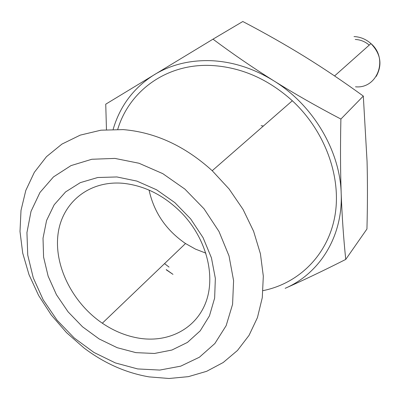 <?xml version="1.0" encoding="UTF-8"?>
<svg xmlns="http://www.w3.org/2000/svg" width="400" height="400" viewBox="0 0 400 400"><rect width="100%" height="100%" fill="white"/><g stroke="black" fill="none" stroke-linecap="round" stroke-linejoin="round"><path stroke-width="0.6" d="M261.125 125.705L263.42 126M106.46 129.625L105.745 104.18L212.995 39.165C232.535 53.76 252.755 67.615 273.65 80.73C253.65 68.435 232.93 61.755 211.48 60.7C190.13 59.94 171.11 64.585 154.42 74.635C133.8 87.635 120.045 105.86 113.155 129.32M263.06 290.635C298.855 283.405 327.755 255.105 334.84 216.32C341.85 177.585 325.305 131.275 292.33 100.755C268.07 78.99 241.24 67.24 211.84 65.505C166.995 63.105 129.355 90.565 117.73 129.34M149.105 376.89L169.06 378.49L188.425 376.645L206.645 371.31L223.18 362.53L237.48 350.46L249.05 335.355L257.44 317.6L262.28 297.675L263.32 276.18L260.425 253.805L253.615 231.295L243.065 209.435L229.105 188.995L212.215 170.71C184.975 146.025 155.325 132.32 123.26 129.61L100.94 130.19L80.265 135.12L61.925 144.1L46.475 156.68L34.335 172.335L25.795 190.46L21.005 210.405L20 231.515L22.72 253.145L29 274.655L38.605 295.445L51.23 314.94L66.5 332.61L84 347.975C104.19 363.245 125.895 372.88 149.105 376.89M137.68 368.935L115.4 362.935L93.94 352.44L74.22 337.98L57.065 320.205L43.215 299.88L33.28 277.865L27.74 255.105L26.94 232.59L31.025 211.37L39.96 192.48L53.465 176.92L71.015 165.6L91.835 159.26L114.9 158.41L139 163.25L162.79 173.65L184.885 189.1L203.985 208.75L218.98 231.465L229.015 255.905L233.595 280.655L232.58 304.315L226.165 325.63L214.86 343.53L199.41 357.22L180.72 366.155L159.8 370.07L137.68 368.935M205.885 253.155L195.445 249.11L185.52 243.53C166.105 230.19 153.955 212.38 149.07 190.1M123.295 183.32C144.975 185.68 164.51 195.645 181.905 213.215C206.225 238.565 215.815 275.315 205.985 301.93C196.165 328.6 168.915 342.725 139.78 338.31C126.68 336.265 114.195 331.23 102.32 323.205C72.8 303.135 54.08 266.295 57.98 234.55C61.76 202.82 88.925 180.155 123.295 183.32M116.91 176.96L97.72 177.515L80.33 182.63L65.6 191.91L54.19 204.77L46.58 220.475L43.02 238.2L43.58 257.07L48.145 276.2L56.45 294.725L68.09 311.845L82.53 326.8L99.14 338.94L117.2 347.695L135.92 352.64L154.445 353.465L171.905 350.04L187.435 342.42L200.195 330.865L209.46 315.845L214.64 298.06L215.35 278.39L211.445 257.875L203.065 237.655L190.635 218.875L174.84 202.615L156.575 189.79L136.895 181.095L116.91 176.96M164.55 263.61L169.025 267.07M166.325 269.64L172.975 274.355L166.2 269.76M273.65 80.73C294.6 93.795 317.015 106.57 340.895 119.06C340.3 145.765 340.4 170.595 341.195 193.54C340.11 150.725 312.985 104.885 273.65 80.73M341.195 193.54C342.04 216.45 343.555 238.405 345.75 259.415C323.77 270.53 303.575 280.17 285.155 288.33C319.63 273.49 342.94 236.55 341.195 193.54M340.895 119.06L363.315 96.07C343.615 81.77 324.1 68.63 304.76 56.655C285.375 44.7 264.725 32.985 242.81 21.51L212.995 39.165M345.75 259.415L366.94 229.005C367.57 205.48 367.615 183.015 367.07 161.62L363.315 96.07M354.02 36.57C360.355 36.87 365.995 39.21 370.94 43.595C388.8 58.575 377.38 89.115 355.51 86.8M369.235 45.11C365.115 41.59 360.455 39.705 355.25 39.46M334.58 75.945L370.94 43.595C380.785 53.84 382.545 64.775 376.22 76.4M212.215 170.71L292.33 100.755M102.32 323.205L185.52 243.53"/></g></svg>
